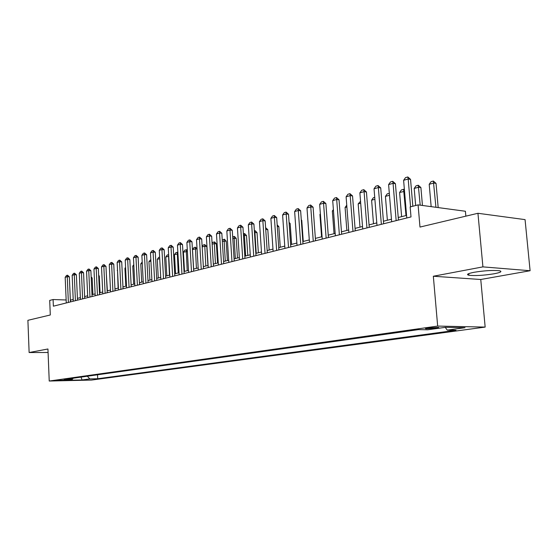 <?xml version="1.0" encoding="UTF-8"?>
<svg xmlns="http://www.w3.org/2000/svg" width="558" height="558" viewBox="0 0 558 558"><rect width="100%" height="100%" fill="white"/><g stroke="black" fill="none" stroke-linecap="round" stroke-linejoin="round"><path stroke-width="0.84" d="M474.091 272.283C467.716 273.56 465.986 274.55 468.894 275.247C475.144 275.931 483.521 275.443 494.032 273.79C500.693 272.499 502.5 271.481 499.452 270.749C493 270.086 484.546 270.602 474.091 272.283M427.867 328.006C425.51 328.355 424.875 328.606 425.963 328.76L436.349 328.167C438.748 327.811 439.39 327.56 438.288 327.4L427.867 328.006M465.853 216.162L465.407 211.259L418.082 204.877L410.158 206.934L411.009 216.929L53.366 306.182L53.094 299.534L49.704 300.413L50.297 314.984L27.9 320.313L29.128 352.537L48.079 352.489M530.1 270.728L525.064 219.622L477.941 213.282L482.921 266.877L433.336 276.238L437.667 326.081L485.16 327.086L480.759 279.495L530.1 270.728L482.921 266.877M437.667 326.081L49.23 381.037L91.47 380.075L485.16 327.086M64.247 380.144L56.47 380.479L64.247 380.144L64.226 379.712M87.341 376.218L89.81 378.917L97.713 378.743L455.998 330.28L447.251 330.127L465.016 327.699L445.507 327.309L427.728 329.785L418.486 329.625L64.142 379.482L72.338 379.3L73.217 378.205M89.81 378.917L82.061 379.977L64.679 380.368L72.338 379.3M418.082 204.877L419.986 227.064L477.941 213.282M49.23 381.037L47.939 348.987L29.128 352.537M73.21 299.444L70.357 300.12M66.151 299.981L53.094 299.534M406.566 215.409L398.231 217.508M391.458 219.217L383.43 221.24M376.79 222.914L369.047 224.867M362.526 226.506L355.069 228.389M348.666 230.001L341.468 231.814M335.184 233.404L328.244 235.148M322.064 236.711L315.368 238.399M309.299 239.926L302.834 241.558M296.87 243.058L290.627 244.634M284.761 246.113L278.735 247.633M272.967 249.084L267.142 250.556M261.472 251.986L255.843 253.402M250.263 254.811L244.822 256.178M239.326 257.566L234.074 258.891M228.661 260.251L223.584 261.535M218.255 262.874L213.344 264.115M208.099 265.441L203.342 266.633M198.181 267.938L193.577 269.096M188.485 270.379L184.035 271.502M179.02 272.764L174.717 273.852M169.772 275.101L165.6 276.147M160.732 277.382L156.693 278.393M151.888 279.607L147.975 280.59M143.239 281.79L139.451 282.739M134.785 283.917L131.116 284.845M126.506 286.003L122.955 286.903M118.408 288.047L114.962 288.918M110.477 290.048L107.143 290.885M102.714 292.001L99.477 292.817M95.111 293.92L91.979 294.708M87.662 295.796L84.628 296.563M80.366 297.637L77.422 298.377M70.566 301.892L70.489 300.127M97.531 374.781L97.713 378.743M447.251 330.127L445.249 327.344M81.043 377.103L82.061 379.977M433.336 276.238L480.759 279.495M66.276 302.959L65.181 277.319L66.493 275.492L67.532 275.192L67.26 276.719L69.345 276.824L70.434 301.92M65.181 277.319L67.26 276.719L68.369 302.436M67.532 275.192L69.345 276.824M92.914 294.471L92.154 277.982L91.205 277.933M91.156 276.887L92.154 277.982M73.286 301.208L72.156 275.317L73.489 273.476L74.549 273.169L74.284 274.71L76.383 274.815L77.499 300.162M72.156 275.317L74.284 274.71L75.421 300.678M74.549 273.169L76.383 274.815M80.443 299.423L79.278 273.274L80.617 271.418L81.705 271.104L81.447 272.653L83.554 272.771L84.704 298.363M79.278 273.274L81.447 272.653L82.619 298.886M81.705 271.104L83.554 272.771M87.745 297.602L86.546 271.195L87.899 269.312L89.001 268.998L88.75 270.56L90.877 270.679L92.063 296.528M86.546 271.195L88.75 270.56L89.964 297.051M89.001 268.998L90.877 270.679M95.195 295.747L93.96 269.068L95.327 267.17L96.457 266.843L96.213 268.419L98.347 268.544L99.568 294.652M93.96 269.068L96.213 268.419L97.462 295.182M96.457 266.843L98.347 268.544M100.077 292.671L99.296 276.015L98.696 275.987M98.661 275.317L99.296 276.015M107.387 290.823L106.334 273.999M117.536 270.316L118.115 288.123M117.243 270.393L117.522 270.009M102.798 293.843L101.528 266.898L102.909 264.98L104.06 264.645L103.83 266.236L105.971 266.368L107.227 292.741M101.528 266.898L103.83 266.236L105.113 293.271M104.06 264.645L105.971 266.368M125.606 268.084L124.922 268.279L125.815 286.177M124.922 268.279L125.571 267.373M110.568 291.911L109.256 264.68L110.651 262.748L111.823 262.406L111.607 264.011L113.755 264.143L115.053 290.788M109.256 264.68L111.607 264.011L112.925 291.318M111.823 262.406L113.755 264.143M133.857 265.81L132.762 266.117L133.683 284.196M132.762 266.117L133.801 264.666M118.498 289.93L117.145 262.42L118.554 260.46L119.761 260.119L119.552 261.73L121.714 261.869L123.046 288.793M117.145 262.42L119.552 261.73L120.912 289.323M119.761 260.119L121.714 261.869M142.29 263.488L140.762 263.906L141.711 282.174M140.762 263.906L142.206 261.967M126.603 287.907L125.208 260.112L126.631 258.131L127.859 257.775L127.663 259.407L129.833 259.547L131.214 286.756M125.208 260.112L127.663 259.407L129.065 287.293M127.859 257.775L129.833 259.547M150.904 261.109L148.93 261.653L149.907 280.109M148.93 261.653L150.82 259.568M134.883 285.842L133.446 257.747L134.883 255.752L136.138 255.39L135.95 257.029L138.133 257.182L139.556 284.671M133.446 257.747L135.95 257.029L137.401 285.208M136.138 255.39L138.133 257.182M159.714 258.675L157.272 259.351L158.277 277.996M157.272 259.351L158.681 257.384L159.63 257.119M143.343 283.729L141.865 255.334L143.315 253.318L144.599 252.948L144.424 254.601L146.614 254.755L148.079 282.543M141.865 255.334L144.424 254.601L145.917 283.087M144.599 252.948L146.614 254.755M168.732 256.303L165.796 256.994L166.835 275.84M165.796 256.994L167.219 255.013L168.642 254.657M169.437 275.185L168.516 254.65M151.992 281.567L150.465 252.872L151.936 250.828L153.248 250.451L153.087 252.118L155.291 252.279L156.798 280.367M150.465 252.872L153.087 252.118L154.622 280.911M153.248 250.451L155.291 252.279M177.96 253.918L174.508 254.594L175.575 273.636M174.508 254.594L175.944 252.586L177.876 252.516M178.232 272.967L177.27 252.216M160.837 279.363L159.267 250.347L160.746 248.282L162.085 247.898L161.939 249.579L164.157 249.747L165.712 278.149M159.267 250.347L161.939 249.579L163.529 278.693M162.085 247.898L164.157 249.747M187.397 251.484L183.408 252.139L184.503 271.383M183.408 252.139L184.858 250.11L186.567 249.761L187.349 250.591M187.223 270.7L186.219 249.733M197.065 249.001L195.272 248.861L192.503 249.628L193.64 269.082M192.503 249.628L193.975 247.578L195.363 247.194L197.044 248.631M196.416 268.384L195.363 247.194M202.149 246.58L203.293 244.983L204.709 244.592L206.788 246.448L204.64 246.273L202.17 246.957M207.932 265.482L206.788 246.448M205.818 266.013L204.709 244.592M169.883 277.103L168.258 247.773L169.758 245.68L171.132 245.29L170.999 246.985L173.224 247.159L174.828 275.868M168.258 247.773L170.999 246.985L172.638 276.419M171.132 245.29L173.224 247.159M179.139 274.794L177.465 245.136L178.979 243.023L180.38 242.618L180.262 244.327L182.494 244.509L184.154 273.546M177.465 245.136L180.262 244.327L181.957 274.09M180.38 242.618L182.494 244.509M188.604 272.43L186.881 242.437L188.409 240.296L189.846 239.884L189.748 241.614L191.987 241.795L193.696 271.16M186.881 242.437L189.748 241.614L191.492 271.711M189.846 239.884L191.987 241.795M212.082 243.372L212.828 242.332L214.635 241.963L216.378 243.811L214.223 243.63L212.138 244.209M217.557 263.055L216.378 243.811M215.437 263.585L214.272 241.935M198.299 270.016L196.514 239.675L198.069 237.513L199.534 237.087L199.45 238.831L201.703 239.019L203.468 268.726M196.514 239.675L199.45 238.831L201.25 269.277M199.534 237.087L201.703 239.019M222.251 240.079L224.421 239.243L226.192 241.112L222.335 241.391M227.399 260.572L226.192 241.112M225.279 261.109L224.058 239.215M208.225 267.54L206.383 236.843L207.953 234.66L209.452 234.221L209.389 235.985L211.649 236.18L213.47 266.229M206.383 236.843L209.389 235.985L211.245 266.78M209.452 234.221L211.649 236.18M232.679 236.815L234.437 236.459L236.229 238.35L232.784 238.51M237.478 258.033L236.229 238.35M235.343 258.57L234.074 236.432M218.387 265.001L216.483 233.948L218.073 231.737L219.608 231.291L219.566 233.063L221.833 233.272L223.716 263.669M216.483 233.948L219.566 233.063L221.484 264.227M219.608 231.291L221.833 233.272M243.386 233.844L244.683 233.614L246.503 235.525L243.497 235.553M247.794 255.431L246.503 235.525M245.66 255.969L244.32 233.579M228.801 262.399L226.834 230.984L228.438 228.745L230.015 228.285L229.987 230.077L232.268 230.294L234.207 261.053M226.834 230.984L229.987 230.077L231.975 261.611M230.015 228.285L232.268 230.294M254.357 230.789L255.18 230.698L257.029 232.63L254.469 232.526M258.354 252.767L257.029 232.63M256.213 253.311L254.818 230.663M239.466 259.742L237.443 227.943L239.061 225.676L240.679 225.209L240.672 227.015L242.96 227.239L244.962 258.368M237.443 227.943L240.672 227.015L242.723 258.926M240.679 225.209L242.96 227.239M265.608 227.678L267.805 229.666L265.727 229.464M269.179 250.04L267.805 229.666M250.403 257.008L248.31 224.825L249.949 222.53L251.609 222.056L251.623 223.877L253.918 224.107L255.989 255.62M248.31 224.825L251.623 223.877L253.737 256.178M251.609 222.056L253.918 224.107M280.262 247.25L278.84 226.632L277.284 226.471M277.173 224.895L278.84 226.632M261.618 254.211L259.449 221.631L261.116 219.308L262.811 218.82L262.853 220.661L265.155 220.898L267.296 252.795M259.449 221.631L262.853 220.661L265.036 253.36M262.811 218.82L265.155 220.898M291.618 244.383L290.153 223.514L289.142 223.409M289.072 222.391L290.153 223.514M273.12 251.344L270.881 218.359L272.562 216.002L274.306 215.5L274.369 217.355L276.677 217.606L278.888 249.9M270.881 218.359L274.369 217.355L276.629 250.465M274.306 215.5L276.677 217.606M284.922 248.394L282.606 214.997L284.308 212.612L286.094 212.096L286.184 213.972L288.5 214.23L290.788 246.929M282.606 214.997L286.184 213.972L288.521 247.501M286.094 212.096L288.5 214.23M297.03 245.374L294.638 211.545L296.361 209.131L298.195 208.601L298.307 210.499L300.636 210.764L303.001 243.881M294.638 211.545L298.307 210.499L300.727 244.453M298.195 208.601L300.636 210.764M303.266 241.447L301.752 220.326L301.313 220.277M301.285 219.838L301.752 220.326M320.411 214.328L319.929 214.46L321.582 236.829M319.929 214.46L320.376 213.833M309.467 242.27L306.991 208.008L308.734 205.56L310.618 205.016L310.764 206.927L313.094 207.206L315.542 240.756M306.991 208.008L310.764 206.927L313.268 241.321M310.618 205.016L313.094 207.206M333.468 210.722L332.345 211.036L334.054 233.683M332.345 211.036L333.384 209.578M322.245 239.082L319.678 204.368L321.443 201.891L323.382 201.333L323.549 203.258L325.886 203.551L328.425 237.541M319.678 204.368L323.549 203.258L326.144 238.113M323.382 201.333L325.886 203.551M346.895 207.018L345.088 207.52L346.853 230.461M345.088 207.52L346.748 205.184M335.365 235.811L332.707 200.636L334.5 198.125L336.488 197.553L336.69 199.492L339.027 199.799L341.656 234.241M332.707 200.636L336.69 199.492L339.376 234.806M336.488 197.553L339.027 199.799M360.691 203.21L358.173 203.907L359.994 227.148M358.173 203.907L360.538 201.278M348.855 232.442L346.106 196.8L347.913 194.254L349.964 193.661L350.194 195.621L352.537 195.942L355.258 230.845M346.106 196.8L350.194 195.621L352.977 231.417M349.964 193.661L352.537 195.942M374.885 199.297L371.607 200.196L373.497 223.744M371.607 200.196L373.379 197.706L374.725 197.337M362.721 228.982L359.875 192.852L361.71 190.271L363.809 189.664L364.081 191.645L366.432 191.973L369.25 227.35M359.875 192.852L364.081 191.645L366.962 227.922M363.809 189.664L366.432 191.973M376.992 225.418L374.034 188.792L375.897 186.17L378.059 185.549L378.366 187.551L380.716 187.893L383.639 223.765M374.034 188.792L378.366 187.551L381.351 224.33M378.059 185.549L380.716 187.893M391.667 221.756L388.605 184.614L390.495 181.957L392.72 181.315L393.062 183.338L395.413 183.694L398.447 220.068M388.605 184.614L393.062 183.338L396.159 220.64M392.72 181.315L395.413 183.694M389.484 195.265L385.418 196.388L387.371 220.243M385.418 196.388L387.21 193.863L389.331 193.361M404.536 191.359L399.605 192.468L401.627 216.65M399.605 192.468L401.425 189.915L403.587 189.308L404.41 189.818M405.987 215.555L403.587 189.308M422.448 205.47L420.899 187.551L418.66 187.216L414.196 188.444L415.654 205.511M414.196 188.444L416.038 185.849L418.263 185.235L420.899 187.551M420.202 205.163L418.263 185.235M406.782 217.983L403.608 180.318L405.52 177.618L407.814 176.963L408.191 178.999L410.549 179.369L412.836 206.244M403.608 180.318L408.191 178.999L410.555 206.83M407.814 176.963L410.549 179.369M438.176 207.59L436.042 183.387L433.796 183.038L429.207 184.3L431.16 206.641M429.207 184.3L431.076 181.671L433.364 181.036L436.042 183.387M435.931 207.283L433.364 181.036M468.748 273.629L468.894 275.247M425.928 328.355L425.963 328.76"/></g></svg>
